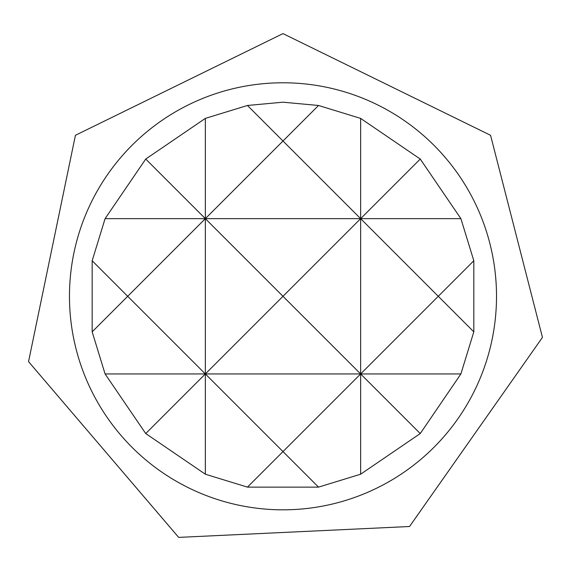 <?xml version="1.0" encoding="UTF-8"?>
<svg xmlns="http://www.w3.org/2000/svg" width="571" height="571" viewBox="0 0 571 571"><rect width="100%" height="100%" fill="white"/><g stroke="black" fill="none" stroke-linecap="round" stroke-linejoin="round"><path stroke-width="0.86" d="M420.249 433.56L460.897 373.948L473.816 331.844L473.816 260.761L460.897 218.657L420.249 159.045L360.636 118.397L318.532 105.478L282.988 141.016L360.636 218.657L360.636 373.948L282.988 451.59L318.532 487.127L360.636 474.208L420.249 433.56L360.636 373.948L360.636 474.208M205.346 474.208L247.45 487.127L282.988 451.59L205.346 373.948L205.346 474.208L145.733 433.56L282.988 296.306L360.636 373.948L460.897 373.948M318.532 105.478L282.988 102.195L247.45 105.478L205.346 118.397L145.733 159.045L105.085 218.657L92.167 260.761L92.167 331.844L105.085 373.948L145.733 433.56M247.45 487.127L318.532 487.127M360.636 118.397L360.636 218.657L420.249 159.045M205.346 118.397L205.346 218.657L282.988 141.016L247.45 105.478M145.733 159.045L205.346 218.657L127.704 296.306L92.167 260.761M92.167 331.844L127.704 296.306L205.346 373.948L360.636 373.948L438.278 296.306L473.816 331.844M473.816 260.761L438.278 296.306L360.636 218.657L460.897 218.657M105.085 218.657L360.636 218.657L282.988 296.306L205.346 218.657L205.346 373.948L105.085 373.948M282.988 509.824A213.518 213.518 0 0 1 69.469 296.306A213.518 213.518 0 0 1 282.988 82.781A213.518 213.518 0 0 1 496.513 296.306A213.518 213.518 0 0 1 282.988 509.824M282.988 33.61L75.422 135.298L28.55 361.629L178.666 537.39L409.543 526.505L542.45 337.397L490.56 135.298L282.988 33.61"/></g></svg>
